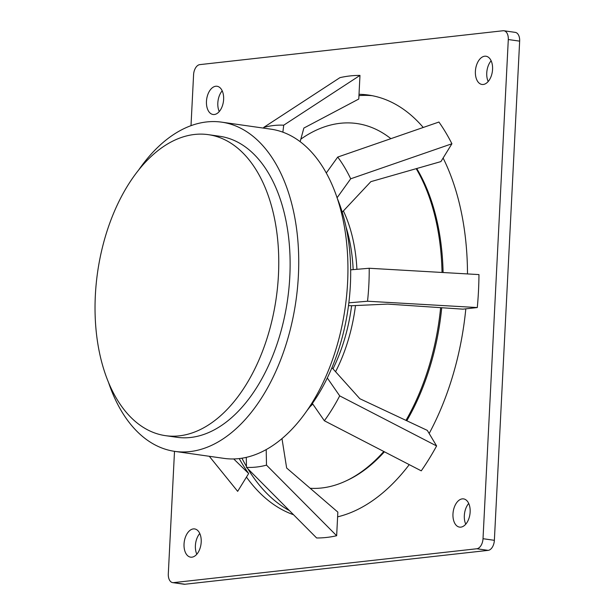 <?xml version="1.0" encoding="UTF-8"?>
<svg xmlns="http://www.w3.org/2000/svg" width="615" height="615" viewBox="0 0 615 615"><rect width="100%" height="100%" fill="white"/><g stroke="black" fill="none" stroke-linecap="round" stroke-linejoin="round"><path stroke-width="0.92" d="M191.004 125.668L193.587 74.684A9.502 5.643 98.1 0 1 199.783 64.629L503.055 30.75A9.502 5.643 98.1 0 1 503.916 30.765A9.502 5.643 98.1 0 1 508.298 39.529L483.013 538.702A9.502 5.643 98.1 0 1 476.81 548.757L173.545 582.636A9.502 5.643 98.1 0 1 172.684 582.62A9.502 5.643 98.1 0 1 168.302 573.857L174.506 451.341M173.545 582.636L184.9 584.25A9.502 5.643 98.1 0 1 184.039 584.235L172.684 582.62M184.9 584.25L488.164 550.371A9.502 5.643 98.1 0 0 494.368 540.316L519.652 41.144A9.502 5.643 98.1 0 0 515.27 32.38L503.916 30.765M293.516 514.732A213.774 126.898 98.1 0 1 246.461 477.086M359.014 94.303A213.774 126.898 98.1 0 1 368.4 95.048A213.774 126.898 98.1 0 1 423.235 127.466M443.115 158.024A213.774 126.898 98.1 0 1 467.492 273.929M465.816 308.838A213.774 126.898 98.1 0 1 429.162 433.498M409.252 464.632A213.774 126.898 98.1 0 1 337.612 516.846M483.259 84.47A14.253 8.456 98.1 0 1 481.968 84.447A14.253 8.456 98.1 0 1 475.603 69.149A14.253 8.456 98.1 0 1 485.988 56.234A14.253 8.456 98.1 0 1 492.484 70.456A14.253 8.456 98.1 0 1 483.259 84.47M460.835 527.132A14.253 8.456 98.1 0 1 459.543 527.109A14.253 8.456 98.1 0 1 453.178 511.811A14.253 8.456 98.1 0 1 463.564 498.896A14.253 8.456 98.1 0 1 470.06 513.118A14.253 8.456 98.1 0 1 460.835 527.132M191.903 557.175A14.253 8.456 98.1 0 1 190.612 557.152A14.253 8.456 98.1 0 1 184.246 541.853A14.253 8.456 98.1 0 1 194.624 528.931A14.253 8.456 98.1 0 1 201.12 543.16A14.253 8.456 98.1 0 1 191.903 557.175M214.328 114.513A14.253 8.456 98.1 0 1 213.036 114.49A14.253 8.456 98.1 0 1 206.671 99.192A14.253 8.456 98.1 0 1 217.049 86.269A14.253 8.456 98.1 0 1 223.545 100.499A14.253 8.456 98.1 0 1 214.328 114.513M465.755 524.18A14.253 8.456 98.1 0 1 468.707 503.439M488.179 81.518A14.253 8.456 98.1 0 1 491.131 60.777M196.823 554.223A14.253 8.456 98.1 0 1 199.775 533.482M219.248 111.561A14.253 8.456 98.1 0 1 222.2 90.82M372.175 95.679A213.774 126.898 -81.9 0 0 358.945 95.633M241.949 458.213A213.774 126.898 -81.9 0 0 246.454 466.454M247.791 468.691A213.774 126.898 -81.9 0 0 289.419 510.604M307.023 410.582A152.02 90.244 -81.9 0 0 337.228 198.207M346.683 480.599A182.901 108.571 -81.9 0 0 362.05 471.774A182.901 108.571 -81.9 0 0 384.406 451.802A182.901 108.571 -81.9 0 1 347.49 480.23L345.876 480.984A183.947 109.193 -81.9 0 0 383.806 451.487M406.784 420.76A182.901 108.571 -81.9 0 0 441.724 307.731A182.901 108.571 -81.9 0 1 406.784 420.76M443.092 272.522A182.901 108.571 -81.9 0 0 416.724 168.518A182.901 108.571 -81.9 0 1 443.092 272.522M239.235 458.575A209.023 124.084 -81.9 0 0 248.66 473.519L237.667 491.347L209.292 456.284M248.66 473.519L233.723 458.959M282.869 132.171L283.723 125.191L359.975 75.414A232.778 138.183 -81.9 0 0 339.941 77.651L263.697 127.428L263.612 128.128M359.975 75.414L358.776 99.03L303.864 128.058L300.143 141.673M283.723 125.191A172.269 102.259 -81.9 0 0 263.697 127.428M281.985 438.618L286.644 468L337.85 512.118L336.651 535.734L266.503 465.132L266.203 449.588M246.284 457.376L246.477 467.369L316.625 537.971A232.778 138.183 -81.9 0 0 336.651 535.734M246.477 467.369A172.269 102.259 -81.9 0 0 266.503 465.132M337.082 197.753L350.696 178.796L451.91 143.764A232.778 138.183 -81.9 0 0 438.926 122.039L337.72 157.071L326.281 172.992M451.91 143.764L440.917 161.591L370.837 181.663L342.224 212.183M350.696 178.796A172.269 102.259 -81.9 0 0 337.72 157.071M331.946 367.678L359.844 398.728L427.302 430.385L436.604 445.952L339.703 395.868L327.303 377.979M312.374 403.463L324.359 420.76L421.26 470.844A232.778 138.183 -81.9 0 0 436.604 445.952M324.359 420.76A172.269 102.259 -81.9 0 0 339.703 395.868M333.161 368.462A128.266 76.137 -81.9 0 0 351.611 305.732L387.673 304.094L462.949 309.161L477.294 307.554A232.778 138.183 -81.9 0 0 478.962 274.59L369.2 268.263A172.269 102.259 -81.9 0 1 367.532 301.227L348.851 302.826M351.611 305.732L348.49 305.632M477.294 307.554L367.532 301.227M350.665 269.847L369.2 268.263M353.164 269.631A128.266 76.137 -81.9 0 0 346.084 227.135M309.929 406.823A128.266 76.137 -81.9 0 0 312.774 404.047M335.744 371.391A128.266 76.137 -81.9 0 0 355.485 305.555M356.908 269.316A128.266 76.137 -81.9 0 0 343.393 210.937M310.168 488.279A183.947 109.193 -81.9 0 0 345.876 480.984M405.969 420.376A183.947 109.193 -81.9 0 0 440.632 307.654M442.031 272.46A183.947 109.193 -81.9 0 0 416.209 168.671M390.871 138.667A183.947 109.193 -81.9 0 0 300.835 139.144M108.486 382.338A166.273 98.7 -81.9 0 0 174.837 451.387A166.273 98.7 -81.9 0 0 295.969 300.674A166.273 98.7 -81.9 0 0 221.669 122.154A166.273 98.7 -81.9 0 0 138.69 169.963M174.837 451.387L224.044 458.383A166.273 98.7 -81.9 0 0 345.176 307.669A166.273 98.7 -81.9 0 0 270.877 129.158L221.669 122.154M95.348 295.385A152.02 90.244 -81.9 0 0 165.489 435.658A152.02 90.244 -81.9 0 0 276.243 297.868A152.02 90.244 -81.9 0 0 208.308 134.654A152.02 90.244 -81.9 0 0 95.348 295.385M165.489 435.658L176.843 437.28A152.02 90.244 -81.9 0 0 287.597 299.482A152.02 90.244 -81.9 0 0 219.663 136.269L208.308 134.654M476.81 548.757L488.164 550.371M483.013 538.702L494.368 540.316M508.298 39.529L519.652 41.144"/></g></svg>

